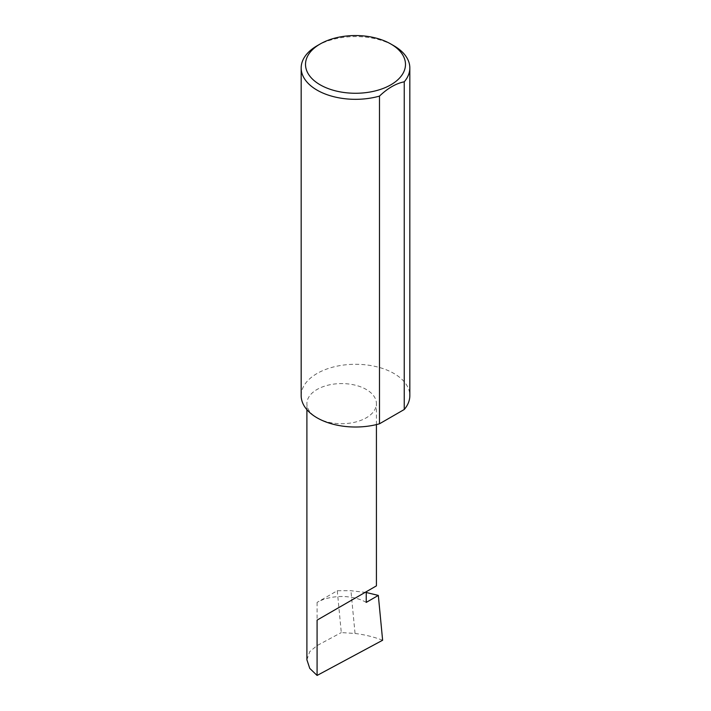 <?xml version="1.0" encoding="UTF-8"?>
<svg xmlns="http://www.w3.org/2000/svg" width="711" height="711" viewBox="0 0 711 711"><rect width="100%" height="100%" fill="white"/><g stroke="black" fill="none" stroke-linecap="round" stroke-linejoin="round"><path stroke-width="0.53" stroke-dasharray="3.56 2.67" d="M317.079 417.828A34.759 20.068 0 0 0 354.958 422.183A34.759 20.068 0 0 0 376.421 403.644A34.759 20.068 0 0 0 366.236 389.45A34.759 20.068 0 0 0 328.358 385.104A34.759 20.068 0 0 0 306.903 403.644A34.759 20.068 0 0 0 317.079 417.828M317.079 45.78A54.329 31.373 180 0 1 393.921 45.78M301.171 395.654A54.329 31.373 180 0 1 334.712 366.672A54.329 31.373 180 0 1 393.921 373.471A54.329 31.373 180 0 1 409.829 395.654M366.236 602.395A34.759 20.068 0 0 0 355.224 598.102A34.759 20.068 0 0 0 317.079 602.395L337.272 590.734L350.932 590.717L366.236 592.494M337.272 590.734L341.289 632.577L355.047 633.474L350.932 590.717M355.047 633.474C364.787 634.674 373.977 636.932 382.625 640.247M306.903 659.79L309.756 651.605L317.079 645.579L341.289 632.577M317.079 602.395L317.079 645.579M376.421 424.6L376.421 403.644M306.903 409.678L306.903 403.644"/><path stroke-width="1.07" d="M366.236 592.494L378.323 595.418L366.236 602.395L366.236 591.748L376.421 585.864L376.421 424.6M366.236 591.748C374.413 587.028 384.091 581.438 366.236 591.748L317.079 620.125L366.236 591.748M320.154 84.813A49.983 28.858 0 0 0 390.846 84.813A49.983 28.858 0 0 0 390.846 44.002L393.921 45.78A54.329 31.373 180 0 1 409.829 67.954A54.329 31.373 180 0 1 404.248 81.809C395.965 83.463 387.717 88.226 379.487 96.101A54.329 31.373 180 0 1 317.079 90.137A54.329 31.373 180 0 1 301.171 67.954A54.329 31.373 180 0 1 317.079 45.78L320.154 44.002A49.983 28.858 0 0 0 320.154 84.813M379.487 96.101L379.487 423.792A54.329 31.373 180 0 1 317.079 417.828A54.329 31.373 180 0 1 301.171 395.654L301.171 67.954M378.323 595.418L382.625 640.247L317.079 675.45L309.756 668.384L306.903 659.79L306.903 409.678M317.079 675.45L317.079 620.125M404.248 81.809L404.248 409.5A54.329 31.373 180 0 0 409.829 395.654L409.829 67.954M379.487 423.792L404.248 409.5M393.921 45.78L390.846 44.002A49.983 28.858 0 0 0 320.154 44.002"/></g></svg>
